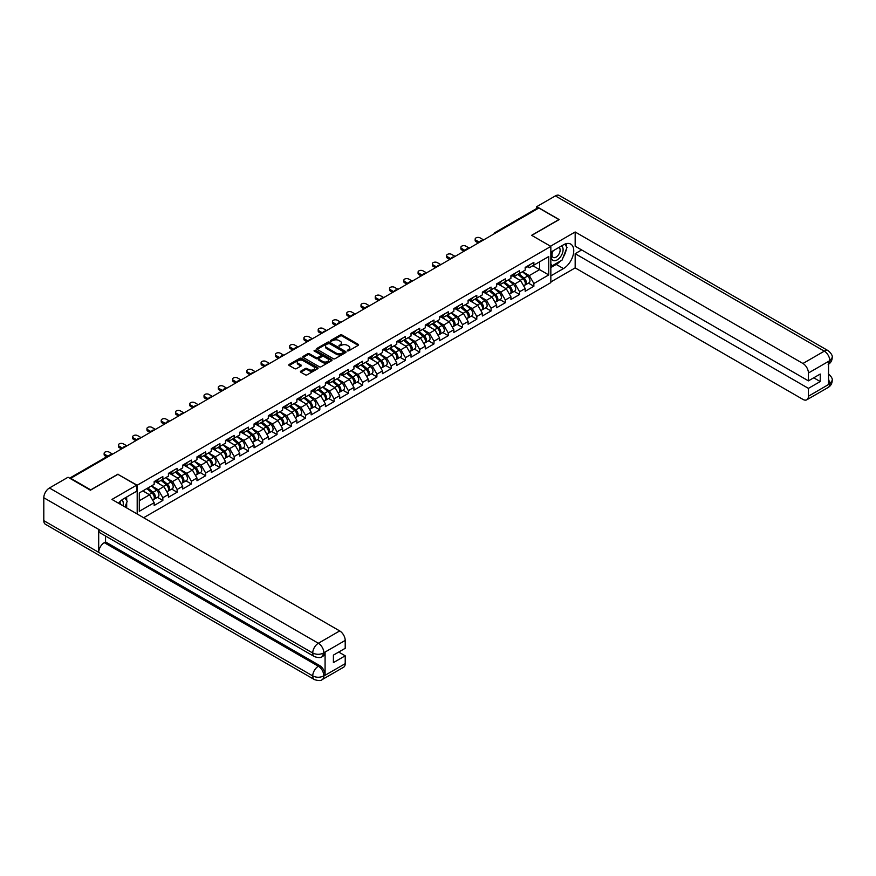<?xml version="1.0" encoding="UTF-8"?>
<svg xmlns="http://www.w3.org/2000/svg" width="876" height="876" viewBox="0 0 876 876"><rect width="100%" height="100%" fill="white"/><g stroke="black" fill="none" stroke-linecap="round" stroke-linejoin="round"><path stroke-width="1.31" d="M347.378 350.86L348.637 350.86L358.175 345.352A1.27 0.734 0 0 0 358.175 344.312L342.012 334.982A1.27 0.734 0 0 0 340.216 334.982L330.679 340.49L330.679 341.213L333.176 340.501A4.062 2.343 0 0 1 338.924 340.501L340.271 341.279A4.062 2.343 0 0 1 341.454 342.943A4.062 2.343 0 0 1 340.271 344.596L339.034 346.031L341.52 345.319A4.062 2.343 0 0 1 347.268 345.319L348.615 346.097A4.062 2.343 0 0 1 349.809 347.761A4.062 2.343 0 0 1 348.615 349.415L347.378 350.86L347.378 350.126M300.807 371.161A1.27 0.734 0 0 0 300.807 372.201L305.341 374.819A1.27 0.734 0 0 0 307.137 374.819L317.725 368.697A1.27 0.734 0 0 0 317.725 367.668L301.563 358.339A1.27 0.734 0 0 0 299.767 358.339L289.179 364.449A1.27 0.734 0 0 0 289.179 365.489L294.654 368.654A1.27 0.734 0 0 0 296.449 368.654L300.983 366.037A1.27 0.734 0 0 0 300.983 364.996L298.267 363.43A3.394 1.96 0 0 1 297.271 362.04A3.394 1.96 0 0 1 299.373 360.233A3.394 1.96 0 0 1 303.074 360.649L313.707 366.792A3.394 1.96 0 0 1 314.703 368.183A3.394 1.96 0 0 1 312.612 370A3.394 1.96 0 0 1 308.91 369.573L307.137 368.544A1.27 0.734 0 0 0 305.341 368.544L300.807 371.161L300.807 372.201L305.341 369.606L305.341 368.544M117.986 474.135L90.721 489.87L70.693 478.307L538.86 208.017L558.888 219.58L531.633 235.316L550.84 246.408L137.193 485.227L117.986 474.398M333.263 358.7A1.27 0.734 0 0 0 335.059 358.7L345.659 352.579A1.27 0.734 0 0 0 345.659 351.539L329.496 342.209A1.27 0.734 0 0 0 327.701 342.209L317.101 348.33A1.27 0.734 0 0 0 317.101 349.371L333.263 358.7M314.364 351.046L331.675 360.649L321.098 366.759A1.27 0.734 0 0 1 319.302 366.759L303.14 357.43L303.14 356.39A1.27 0.734 0 0 0 303.14 357.43M303.14 356.39L307.673 353.773A1.27 0.734 0 0 1 309.469 353.773L316.028 357.561A1.27 0.734 0 0 0 317.824 357.561L320.824 355.82A1.27 0.734 0 0 0 320.824 354.78L314.002 350.849L315.261 350.115L331.686 359.609A1.27 0.734 0 0 1 331.686 360.638L331.686 359.609M137.193 514.004L137.193 485.227M143.642 517.727L550.84 282.63L550.84 246.408M157.428 497.327L162.848 500.459L162.848 497.71L158.282 489.793L151.515 485.884M162.848 500.459L154.165 505.474L154.165 502.725L139.295 511.31L139.295 492.936L154.165 484.351L154.165 481.603L162.848 476.588L162.848 479.336L168.433 476.117L168.433 473.368L177.127 468.353L177.127 471.091L182.701 467.872L182.701 465.123L191.395 460.108L191.395 462.856L196.969 459.637L196.969 456.889L205.663 451.874L205.663 454.622L211.247 451.392L211.247 448.654L219.931 443.628L219.931 446.377L225.515 443.157L225.515 440.409L234.199 435.394L234.199 438.142L239.783 434.923L239.783 432.175L248.477 427.16L248.477 429.897L254.051 426.678L254.051 423.929L262.745 418.914L262.745 421.663L268.319 418.443L268.319 415.695L277.013 410.68L277.013 413.428L282.598 410.198L282.598 407.46A4.271 2.464 60 0 1 282.598 407.603M284.941 406.803L286.704 407.822L291.281 405.183L291.281 402.434L282.598 407.46M291.281 405.183L296.865 401.964L296.865 399.215L305.549 394.2L305.549 396.948L311.133 393.729L311.133 390.981L319.828 385.966L319.828 388.703L325.401 385.484L325.401 382.735L334.095 377.72L334.095 380.469L339.669 377.249L339.669 374.501L348.363 369.486L348.363 372.234L353.937 369.004L353.937 366.267L362.631 361.24L362.631 363.989L368.216 360.77L368.216 358.021L376.899 353.006L376.899 355.755L382.483 352.535L382.483 349.787L391.167 344.772L391.167 347.52L396.751 344.29L396.751 341.552A4.271 2.464 60 0 1 396.751 341.684M399.095 340.895L400.869 341.914L405.446 339.275L405.446 336.526L396.751 341.552M405.446 339.275L411.019 336.055L411.019 333.307L419.714 328.292L419.714 331.04L425.287 327.821L425.287 325.073L433.981 320.058L433.981 322.795L439.566 319.576L439.566 316.827L448.249 311.812L448.249 314.561L453.834 311.341L453.834 308.593L462.517 303.578L462.517 306.326L468.102 303.096L468.102 300.358L476.796 295.332L476.796 298.081L482.369 294.862L482.369 292.113L491.064 287.098L491.064 289.846L496.637 286.627L496.637 283.879L505.332 278.864L505.332 281.601L510.916 278.382L510.916 275.633L519.599 270.618L519.599 273.367L525.184 270.147L525.184 267.399L533.867 262.384L533.867 265.132L548.737 256.548L548.737 274.922L533.867 283.506L529.301 275.59L522.523 271.68M528.447 283.123L533.867 286.255L533.867 283.506M533.867 286.255L525.184 291.27L525.184 288.522L519.599 291.741L515.022 283.824L508.255 279.915M514.179 291.358L519.599 294.489L519.599 291.741M519.599 294.489L510.916 299.504L510.916 296.767L505.332 299.986L500.754 292.058L493.987 288.149M499.9 299.592L505.332 302.735L505.332 299.986M505.332 302.735L496.637 307.75L496.637 305.001L491.064 308.221L486.487 300.304L479.72 296.395M485.632 307.837L491.064 310.969L491.064 308.221M491.064 310.969L482.369 315.984L482.369 313.236L476.796 316.466L472.219 308.538L465.452 304.629M471.365 316.072L476.796 319.203L476.796 316.466M476.796 319.203L468.102 324.23L468.102 321.481L462.517 324.7L457.951 316.784L451.184 312.874M457.097 324.317L462.517 327.449L462.517 324.7M462.517 327.449L453.834 332.464L453.834 329.715L448.249 332.935L443.683 325.018L436.905 321.109M442.829 332.551L448.249 335.683L448.249 332.935M448.249 335.683L439.566 340.698L439.566 337.961L433.981 341.18L429.404 333.252L422.637 329.343M428.55 340.786L433.981 343.929L433.981 341.18M433.981 343.929L425.287 348.944L425.287 346.195L419.714 349.415L415.136 341.498L408.369 337.589M414.282 349.031L419.714 352.163L419.714 349.415M419.714 352.163L411.019 357.178L411.019 354.43L405.446 357.66L400.869 349.732L394.101 345.823M400.014 357.266L405.446 360.397L405.446 357.66M405.446 360.397L396.751 365.423L396.751 362.675L391.167 365.894L386.601 357.966L379.834 354.068M385.747 365.511L391.167 368.643L391.167 365.894M391.167 368.643L382.483 373.658L382.483 370.909L376.899 374.129L372.333 366.212L365.555 362.303M371.479 373.745L376.899 376.877L376.899 374.129M376.899 376.877L368.216 381.892L368.216 379.155L362.631 382.374L358.054 374.446L351.287 370.537M357.2 381.98L362.631 385.122L362.631 382.374M362.631 385.122L353.937 390.138L353.937 387.389L348.363 390.608L343.786 382.692L337.019 378.782M342.932 390.225L348.363 393.357L348.363 390.608M348.363 393.357L339.669 398.372L339.669 395.623L334.095 398.854L329.518 390.926L322.751 387.017M328.664 398.46L334.095 401.591L334.095 398.854M334.095 401.591L325.401 406.606L325.401 403.869L319.828 407.088L315.25 399.16L308.483 395.262M314.396 406.705L319.828 409.837L319.828 407.088M319.828 409.837L311.133 414.852L311.133 412.103L305.549 415.323L300.983 407.406L294.205 403.497M300.129 414.939L305.549 418.071L305.549 415.323M305.549 418.071L296.865 423.086L296.865 420.338L291.281 423.568L286.704 415.64L279.937 411.731M285.861 423.174L291.281 426.305L291.281 423.568M291.281 426.305L282.598 431.331L282.598 428.583L277.013 431.802L272.436 423.885L265.669 419.976M271.582 431.419L277.013 434.551L277.013 431.802M277.013 434.551L268.319 439.566L268.319 436.817L262.745 440.037L258.168 432.12L251.401 428.211M257.314 439.653L262.745 442.785L262.745 440.037M262.745 442.785L254.051 447.8L254.051 445.063L248.477 448.282L243.9 440.354L237.133 436.445M243.046 447.888L248.477 451.03L248.477 448.282M248.477 451.03L239.783 456.046L239.783 453.297L234.199 456.516L229.632 448.6L222.865 444.69M228.778 456.133L234.199 459.265L234.199 456.516M234.199 459.265L225.515 464.28L225.515 461.532L219.931 464.762L215.365 456.834L208.587 452.925M214.511 464.368L219.931 467.499L219.931 464.762M219.931 467.499L211.247 472.525L211.247 469.777L205.663 472.996L201.086 465.079L194.319 461.17M200.232 472.613L205.663 475.745L205.663 472.996M205.663 475.745L196.969 480.76L196.969 478.011L191.395 481.231L186.818 473.314L180.051 469.405M185.964 480.847L191.395 483.979L191.395 481.231M191.395 483.979L182.701 488.994L182.701 486.257L177.127 489.476L172.55 481.548L165.783 477.639M171.696 489.082L177.127 492.224L177.127 489.476M177.127 492.224L168.433 497.24L168.433 494.491L162.848 497.71M156.508 480.957L158.282 481.975L162.848 479.336M158.282 489.793L163.856 486.574L155.326 481.636M168.433 494.491L163.856 486.574M170.776 472.712L172.55 473.741L177.127 471.091M172.55 481.548L178.135 478.329L169.594 473.401M182.701 486.257L178.135 478.329M185.055 464.477L186.818 465.495L191.395 462.856M186.818 473.314L192.402 470.094L183.861 465.167M196.969 478.011L192.402 470.094M199.323 456.243L201.086 457.261L205.663 454.622M201.086 465.079L206.67 461.849L198.129 456.922M211.247 469.777L206.67 461.849M213.591 447.997L215.365 449.016L219.931 446.377M215.365 456.834L220.938 453.615L212.397 448.687M225.515 461.532L220.938 453.615M227.859 439.763L229.632 440.781L234.199 438.142M229.632 448.6L235.206 445.38L226.676 440.442M239.783 453.297L235.206 445.38M242.126 431.518L243.9 432.547L248.477 429.897M243.9 440.354L249.474 437.135L240.944 432.207M254.051 445.063L249.474 437.135M256.405 423.283L258.168 424.302L262.745 421.663M258.168 432.12L263.753 428.901L255.212 423.973M268.319 436.817L263.753 428.901M270.673 415.049L272.436 416.067L277.013 413.428M272.436 423.885L278.021 420.655L269.479 415.728M282.598 428.583L278.021 420.655M286.704 415.64L292.288 412.421L283.747 407.493M296.865 420.338L292.288 412.421M299.209 398.569L300.983 399.587L305.549 396.948M300.983 407.406L306.556 404.186L298.026 399.248M311.133 412.103L306.556 404.186M313.477 390.324L315.25 391.353L319.828 388.703M315.25 399.16L320.824 395.941L312.294 391.014M325.401 403.869L320.824 395.941M327.755 382.089L329.518 383.108L334.095 380.469M329.518 390.926L335.103 387.707L326.562 382.779M339.669 395.623L335.103 387.707M342.023 373.855L343.786 374.873L348.363 372.234M343.786 382.692L349.371 379.461L340.83 374.534M353.937 387.389L349.371 379.461M356.291 365.61L358.054 366.628L362.631 363.989M358.054 374.446L363.639 371.227L355.098 366.299M368.216 379.155L363.639 371.227M370.559 357.375L372.333 358.394L376.899 355.755M372.333 366.212L377.906 362.993L369.376 358.065M382.483 370.909L377.906 362.993M384.827 349.13L386.601 350.159L391.167 347.52M386.601 357.966L392.174 354.747L383.644 349.82M396.751 362.675L392.174 354.747M400.869 349.732L406.453 346.513L397.912 341.585M411.019 354.43L406.453 346.513M413.373 332.661L415.136 333.679L419.714 331.04M415.136 341.498L420.721 338.278L412.18 333.34M425.287 346.195L420.721 338.278M427.641 324.416L429.404 325.445L433.981 322.795M429.404 333.252L434.989 330.033L426.448 325.105M439.566 337.961L434.989 330.033M441.909 316.181L443.683 317.2L448.249 314.561M443.683 325.018L449.257 321.799L440.716 316.871M453.834 329.715L449.257 321.799M456.177 307.936L457.951 308.965L462.517 306.326M457.951 316.784L463.524 313.553L454.994 308.626M468.102 321.481L463.524 313.553M470.445 299.701L472.219 300.72L476.796 298.081M472.219 308.538L477.803 305.319L469.262 300.391M482.369 313.236L477.803 305.319M484.724 291.467L486.487 292.485L491.064 289.846M486.487 300.304L492.071 297.084L483.53 292.146M496.637 305.001L492.071 297.084M498.991 283.222L500.754 284.251L505.332 281.601M500.754 292.058L506.339 288.839L497.798 283.912M510.916 296.767L506.339 288.839M513.259 274.987L515.022 276.006L519.599 273.367M515.022 283.824L520.607 280.605L512.066 275.677M525.184 288.522L520.607 280.605M537.481 208.806L496.046 232.731M495.466 233.06A1.938 1.117 120 0 1 495.958 232.677A1.938 1.117 60 0 0 494.984 232.578L536.419 208.652A1.938 1.117 60 0 1 537.393 208.751M527.527 266.753L529.301 267.771L533.867 265.132M529.301 275.59L539.583 269.644L539.583 261.825L548.737 256.548M532.816 265.735L548.737 274.922M139.295 500.743L149.588 494.809L142.821 490.899M154.165 502.725L149.588 494.809M347.739 350.98L348.615 350.477A4.062 2.343 0 0 0 349.809 348.812L349.809 347.761M341.454 342.943L341.454 343.994A4.062 2.343 0 0 1 340.271 345.659L339.384 346.162M358.175 344.312L358.175 345.352L342.012 336.034A1.27 0.734 0 0 0 340.216 336.034L331.04 341.344M345.659 351.539L345.659 352.579L329.496 343.272A1.27 0.734 0 0 0 327.701 343.272L317.123 349.382L317.101 348.33M343.414 352.426L343.414 351.703L329.223 343.512L326.66 344.257A4.062 2.343 0 0 0 325.478 345.921A4.062 2.343 0 0 0 326.66 347.575L336.362 353.181A4.062 2.343 0 0 0 342.111 353.181L343.414 352.426L343.414 353.477L343.666 352.064M325.478 345.921L325.478 346.973A4.062 2.343 0 0 0 326.66 348.637L326.66 347.575M343.414 353.477L342.111 354.233A4.062 2.343 0 0 1 336.362 354.233L326.66 348.637M303.151 357.441L307.673 354.835L307.673 353.773M321.196 355.306L321.196 356.357A1.27 0.734 0 0 1 320.824 356.882L317.824 358.613A1.27 0.734 0 0 1 316.028 358.613L309.469 354.835A1.27 0.734 0 0 0 307.673 354.835M322.828 361.481A3.394 1.96 0 0 0 326.529 361.908A3.394 1.96 0 0 0 328.62 360.102A3.394 1.96 0 0 0 327.624 358.711L323.879 356.543A1.27 0.734 0 0 0 322.083 356.543L319.072 358.284A1.27 0.734 0 0 0 319.072 359.324L322.828 361.481L322.828 362.544A3.394 1.96 0 0 0 326.529 362.971A3.394 1.96 0 0 0 328.62 361.153L328.62 360.102M318.7 358.799L318.7 359.861A1.27 0.734 0 0 0 319.072 360.375L319.072 359.324M322.828 362.544L319.072 360.375M314.703 368.183L314.703 369.245A3.394 1.96 0 0 1 312.612 371.052A3.394 1.96 0 0 1 308.91 370.625L307.137 369.606A1.27 0.734 0 0 0 305.341 369.606M297.271 362.04L297.271 363.102A3.394 1.96 0 0 0 298.267 364.482L298.267 363.43M300.983 364.996L300.983 366.037L298.267 364.482M317.725 367.668L317.725 368.697L301.563 359.39A1.27 0.734 0 0 0 299.767 359.39L289.19 365.5L289.179 364.449M524.089 279.553L523.454 279.181M524.91 284.996A4.271 2.464 -120 0 0 525.534 284.799A4.271 2.464 -120 0 0 526.301 281.82A4.271 2.464 -120 0 0 524.078 278.097L518.931 273.761M525.534 284.799L529.049 282.773A4.271 2.464 -120 0 0 529.816 279.783A4.271 2.464 -120 0 0 527.593 276.071L522.446 271.724M517.935 274.33L523.804 279.28A2.584 1.489 60 0 1 525.206 282.466M523.662 285.883L524.439 285.434A4.271 2.464 -120 0 0 525.206 282.455A4.271 2.464 -120 0 0 522.983 278.732L517.825 274.385M516.347 278.141L512.876 275.206M483.607 239.914L480.136 237.9A2.913 1.675 0 0 0 476.96 237.538A2.913 1.675 0 0 0 475.164 239.093A2.913 1.675 0 0 0 476.018 240.276L476.018 241.656A2.913 1.675 180 0 1 475.164 240.462L475.164 239.093M478.296 242.97L476.018 241.656M526.323 266.742A4.271 2.464 60 0 1 525.534 267.903A4.271 2.464 60 0 1 525.184 268.045M529.849 264.705A4.271 2.464 60 0 1 529.049 265.866L525.534 267.903M479.49 242.291L476.018 240.276M552.734 251.018A8.41 4.851 120 0 0 552.526 260.052A8.41 4.851 120 0 0 560.125 257.292A8.41 4.851 120 0 0 561.571 245.915M553.205 250.744A5.76 3.329 120 0 0 553.194 257.424A5.76 3.329 120 0 0 558.1 255.332A5.76 3.329 120 0 0 558.943 247.448A5.76 3.329 120 0 0 558.932 247.437M564.779 244.163L567.024 247.361L562.085 260.084L552.208 265.789L550.84 263.829M550.84 264.99L552.208 265.789M123.001 505.813A8.41 4.851 120 0 0 121.895 499.933M120.33 504.269A5.76 3.329 120 0 0 119.738 501.904M124.929 498.006L127.217 501.28L125.016 506.974M560.268 261.136A14.553 8.399 120 0 1 556.238 264.421L563.465 268.593A14.553 8.399 120 0 0 572.97 255.759A14.553 8.399 120 0 0 570.736 244.097A14.553 8.399 120 0 0 563.465 244.82L550.84 252.113M563.465 268.593L550.84 275.874M550.84 281.952L575.171 267.903L575.171 253.69L808.428 388.364L808.428 396.237L829.922 383.71L828.554 384.356L828.554 361.646L829.791 360.66L808.428 373.001A7.764 4.479 -120 0 0 802.942 363.485L824.305 351.156L555.373 195.895L536.758 206.637L559.162 219.58L531.765 235.392M581.664 249.945L575.171 253.69M813.738 377.808L820.232 381.553L820.232 374.052L808.428 380.863L575.171 246.2L575.171 231.987L802.942 363.485M550.522 246.222L575.171 231.987M575.171 267.903L802.942 399.401A7.764 4.479 -120 0 0 806.818 399.785A7.764 4.479 -120 0 0 808.428 396.237M555.373 195.895A7.961 4.588 -60 0 1 559.348 195.501L828.28 350.761A7.961 4.588 -60 0 0 824.305 351.156A7.764 4.479 60 0 1 829.791 360.66M536.758 208.565L536.758 206.637M808.428 380.863L808.428 373.001M820.232 381.553L808.428 388.364M563.158 257.325A14.553 8.399 120 0 0 566.29 249.255M566.531 246.649A14.553 8.399 120 0 0 566.17 243.681M556.238 264.421L550.84 267.53M550.84 265.844L551.573 265.417M828.554 378.925L829.791 383.633M828.28 373.734C831.401 376.549 832.704 378.793 832.2 380.469L829.933 383.71M828.28 350.761C831.401 353.543 832.704 355.809 832.2 357.55L829.922 360.748M136.645 485.173L111.953 499.43L339.713 630.928A7.764 4.479 60 0 1 345.21 640.433L323.846 652.773L322.237 656.584C320.934 657.909 318.316 657.909 314.385 656.595L100.335 533.013A7.961 4.588 -60 0 1 98.681 529.422L43.8 497.743A7.961 4.588 -60 0 1 49.428 487.998L68.043 477.245L90.447 490.188L117.899 474.343L136.645 485.173L136.645 491.239L123.658 498.74A14.553 8.399 120 0 0 118.556 503.24M126.352 507.751L129.418 509.514M126.681 507.565L126.681 502.682M126.681 500.503L126.681 496.999M345.21 640.433L345.21 648.306L333.406 655.117L333.406 662.617L345.21 655.806L345.21 663.669A7.764 4.479 60 0 1 343.6 667.227L322.237 679.557A7.764 4.479 -120 0 0 323.846 676.009L345.21 663.669M322.237 679.557C320.999 680.871 318.382 680.882 314.385 679.568L45.442 524.297A7.961 4.588 -60 0 1 43.8 520.662L98.681 552.351A7.961 4.588 -60 0 1 104.31 542.66L318.36 666.231L319.598 665.519A7.764 4.479 60 0 1 325.084 675.024L325.084 652.324A7.764 4.479 60 0 1 323.474 655.872L322.237 656.584M43.8 497.743L43.8 520.662M314.385 656.595A7.961 4.588 -60 0 1 312.732 653.003L98.681 529.422L98.681 552.351L312.732 675.922C316.389 677.695 320.047 677.695 323.715 675.922L323.846 676.009M345.21 655.806L338.716 652.051M105.547 536.024L105.547 541.937L319.598 665.519M105.547 541.937L104.31 542.66M49.428 487.998L318.36 643.258A7.961 4.588 -60 0 0 312.732 653.003C316.4 654.766 320.058 654.744 323.704 652.959M509.821 287.788L509.186 287.416M510.642 293.23A4.271 2.464 -120 0 0 511.266 293.044A4.271 2.464 -120 0 0 512.033 290.055A4.271 2.464 -120 0 0 509.81 286.342L504.653 281.995M511.266 293.044L514.781 291.007A4.271 2.464 -120 0 0 515.548 288.029A4.271 2.464 -120 0 0 513.325 284.306L508.179 279.959M503.667 282.565L509.536 287.525A2.584 1.489 60 0 1 510.938 290.712M509.383 294.117L510.16 293.668A4.271 2.464 -120 0 0 510.927 290.69A4.271 2.464 -120 0 0 508.704 286.967L503.558 282.63M502.079 286.375L498.597 283.452M495.553 296.033L494.918 295.661M496.374 301.475A4.271 2.464 -120 0 0 496.988 301.278A4.271 2.464 -120 0 0 497.754 298.3A4.271 2.464 -120 0 0 495.531 294.577L490.385 290.23M496.988 301.278L500.514 299.242A4.271 2.464 -120 0 0 501.28 296.263A4.271 2.464 -120 0 0 499.057 292.54L493.911 288.204M489.399 290.81L495.269 295.76A2.584 1.489 60 0 1 496.67 298.946M495.115 302.362L495.893 301.913A4.271 2.464 -120 0 0 496.659 298.924A4.271 2.464 -120 0 0 494.436 295.212L489.29 290.865M487.801 294.621L484.329 291.686M481.285 304.268L480.639 303.895M482.107 309.71A4.271 2.464 -120 0 0 482.72 309.513A4.271 2.464 -120 0 0 483.486 306.534A4.271 2.464 -120 0 0 481.263 302.811L476.117 298.475M482.72 309.513L486.246 307.487A4.271 2.464 -120 0 0 487.012 304.498A4.271 2.464 -120 0 0 484.789 300.786L479.643 296.438M475.131 299.045L481.001 303.994A2.584 1.489 60 0 1 482.391 307.191M480.847 310.597L481.625 310.148A4.271 2.464 -120 0 0 482.391 307.169A4.271 2.464 -120 0 0 480.168 303.446L475.022 299.11M473.533 302.855L470.062 299.931M467.017 312.502L466.371 312.141M467.828 317.944A4.271 2.464 -120 0 0 468.452 317.758A4.271 2.464 -120 0 0 469.218 314.769A4.271 2.464 -120 0 0 466.996 311.057L461.849 306.709M468.452 317.758L471.978 315.721A4.271 2.464 -120 0 0 472.744 312.743A4.271 2.464 -120 0 0 470.522 309.02L465.375 304.673M460.853 307.279L466.733 312.239A2.584 1.489 60 0 1 468.123 315.426M466.579 318.842L467.357 318.393A4.271 2.464 -120 0 0 468.123 315.404A4.271 2.464 -120 0 0 465.901 311.692L460.754 307.345M459.265 311.1L455.794 308.166M452.739 320.747L452.104 320.375M453.56 326.19A4.271 2.464 -120 0 0 454.184 325.992A4.271 2.464 -120 0 0 454.951 323.014A4.271 2.464 -120 0 0 452.728 319.291L447.581 314.944M454.184 325.992L457.699 323.956A4.271 2.464 -120 0 0 458.476 320.977A4.271 2.464 -120 0 0 456.243 317.254L451.096 312.918M446.585 315.524L452.454 320.474A2.584 1.489 60 0 1 453.856 323.66M452.312 327.076L453.089 326.628A4.271 2.464 -120 0 0 453.856 323.649A4.271 2.464 -120 0 0 451.633 319.926L446.475 315.579M444.997 319.335L441.526 316.4M469.339 248.149L465.857 246.145A2.913 1.675 0 0 0 462.692 245.773A2.913 1.675 0 0 0 460.896 247.328A2.913 1.675 0 0 0 461.74 248.521L461.74 249.89A2.913 1.675 180 0 1 460.896 248.707L460.896 247.328M464.028 251.215L461.74 249.89M512.055 274.976A4.271 2.464 60 0 1 511.266 276.137A4.271 2.464 60 0 1 510.916 276.279M515.581 272.94A4.271 2.464 60 0 1 514.781 274.111L511.266 276.137M465.222 250.525L461.74 248.521M455.071 256.383L451.589 254.379A2.913 1.675 0 0 0 448.413 254.018A2.913 1.675 0 0 0 446.618 255.573A2.913 1.675 0 0 0 447.472 256.756L447.472 258.135A2.913 1.675 180 0 1 446.618 256.942L446.618 255.573M449.76 259.449L447.472 258.135M497.787 283.211A4.271 2.464 60 0 1 496.988 284.382A4.271 2.464 60 0 1 496.637 284.525M501.313 281.185A4.271 2.464 60 0 1 500.514 282.346L496.988 284.382M450.954 258.759L447.472 256.756M440.792 264.629L437.321 262.625A2.913 1.675 0 0 0 434.146 262.252A2.913 1.675 0 0 0 432.35 263.807A2.913 1.675 0 0 0 433.204 265.001L433.204 266.37A2.913 1.675 180 0 1 432.35 265.176L432.35 263.807M435.492 267.695L433.204 266.37M483.519 291.456A4.271 2.464 60 0 1 482.72 292.617A4.271 2.464 60 0 1 482.369 292.759M487.034 289.419A4.271 2.464 60 0 1 486.246 290.58L482.72 292.617M436.675 267.005L433.204 265.001M426.524 272.863L423.053 270.859A2.913 1.675 0 0 0 419.878 270.498A2.913 1.675 0 0 0 418.082 272.042A2.913 1.675 0 0 0 418.936 273.235L418.936 274.604A2.913 1.675 180 0 1 418.082 273.421L418.082 272.042M421.225 275.929L418.936 274.604M469.251 299.691A4.271 2.464 60 0 1 468.452 300.851A4.271 2.464 60 0 1 468.102 301.005M472.766 297.654A4.271 2.464 60 0 1 471.978 298.825L468.452 300.851M422.407 275.239L418.936 273.235M412.257 281.108L408.785 279.094A2.913 1.675 0 0 0 405.61 278.732A2.913 1.675 0 0 0 403.814 280.287A2.913 1.675 0 0 0 404.668 281.47L404.668 282.849A2.913 1.675 180 0 1 403.814 281.656L403.814 280.287M406.946 284.163L404.668 282.849M454.972 307.936A4.271 2.464 60 0 1 454.184 309.097A4.271 2.464 60 0 1 453.834 309.239M458.498 305.899A4.271 2.464 60 0 1 457.699 307.06L454.184 309.097M408.139 283.485L404.668 281.47M438.471 328.982L437.836 328.61M439.292 334.424A4.271 2.464 -120 0 0 439.916 334.238A4.271 2.464 -120 0 0 440.683 331.248A4.271 2.464 -120 0 0 438.46 327.536L433.313 323.189M439.916 334.238L443.431 332.201A4.271 2.464 -120 0 0 444.198 329.212A4.271 2.464 -120 0 0 441.975 325.5L436.828 321.153M432.317 323.759L438.186 328.719A2.584 1.489 60 0 1 439.588 331.905M438.033 335.311L438.81 334.862A4.271 2.464 -120 0 0 439.577 331.884A4.271 2.464 -120 0 0 437.354 328.161L432.207 323.824M430.729 327.569L427.247 324.646M397.989 289.343L394.507 287.339A2.913 1.675 0 0 0 391.342 286.967A2.913 1.675 0 0 0 389.546 288.522A2.913 1.675 0 0 0 390.389 289.715L390.389 291.084A2.913 1.675 180 0 1 389.546 289.901L389.546 288.522M392.678 292.409L390.389 291.084M440.705 316.17A4.271 2.464 60 0 1 439.916 317.331A4.271 2.464 60 0 1 439.566 317.473M444.231 314.134A4.271 2.464 60 0 1 443.431 315.294L439.916 317.331M393.871 291.719L390.389 289.715M424.203 337.227L423.568 336.855M425.024 342.669A4.271 2.464 -120 0 0 425.637 342.472A4.271 2.464 -120 0 0 426.415 339.494A4.271 2.464 -120 0 0 424.181 335.771L419.035 331.424M425.637 342.472L429.163 340.435A4.271 2.464 -120 0 0 429.93 337.457A4.271 2.464 -120 0 0 427.707 333.734L422.56 329.398M418.049 332.004L423.918 336.953A2.584 1.489 60 0 1 425.32 340.14M423.765 343.556L424.542 343.107A4.271 2.464 -120 0 0 425.309 340.118A4.271 2.464 -120 0 0 423.086 336.406L417.94 332.059M416.461 335.815L412.979 332.88M383.721 297.577L380.239 295.573A2.913 1.675 0 0 0 377.074 295.212A2.913 1.675 0 0 0 375.267 296.767A2.913 1.675 0 0 0 376.122 297.95L376.122 299.329A2.913 1.675 180 0 1 375.267 298.136L375.267 296.767M378.41 300.643L376.122 299.329M426.437 324.405A4.271 2.464 60 0 1 425.637 325.576A4.271 2.464 60 0 1 425.287 325.719M429.963 322.379A4.271 2.464 60 0 1 429.163 323.54L425.637 325.576M379.604 299.953L376.122 297.95M409.935 345.462L409.289 345.089M410.756 350.904A4.271 2.464 -120 0 0 411.37 350.707A4.271 2.464 -120 0 0 412.136 347.728A4.271 2.464 -120 0 0 409.913 344.005L404.767 339.669M411.37 350.707L414.895 348.681A4.271 2.464 -120 0 0 415.662 345.691A4.271 2.464 -120 0 0 413.439 341.979L408.293 337.632M403.781 340.238L409.65 345.188A2.584 1.489 60 0 1 411.041 348.385M409.497 351.791L410.275 351.342A4.271 2.464 -120 0 0 411.041 348.363A4.271 2.464 -120 0 0 408.818 344.64L403.672 340.304M402.183 344.049L398.711 341.114M369.442 305.823L365.971 303.808A2.913 1.675 0 0 0 362.795 303.446A2.913 1.675 0 0 0 361 305.001A2.913 1.675 0 0 0 361.854 306.195L361.854 307.564A2.913 1.675 180 0 1 361 306.37L361 305.001M364.142 308.878L361.854 307.564M412.169 332.65A4.271 2.464 60 0 1 411.37 333.811A4.271 2.464 60 0 1 411.019 333.953M415.684 330.613A4.271 2.464 60 0 1 414.895 331.774L411.37 333.811M365.336 308.199L361.854 306.195M395.667 353.696L395.021 353.335M396.478 359.138A4.271 2.464 -120 0 0 397.102 358.952A4.271 2.464 -120 0 0 397.868 355.963A4.271 2.464 -120 0 0 395.645 352.251L390.499 347.903M397.102 358.952L400.628 356.915A4.271 2.464 -120 0 0 401.394 353.937A4.271 2.464 -120 0 0 399.171 350.214L394.025 345.867M389.502 348.473L395.383 353.433A2.584 1.489 60 0 1 396.773 356.62M395.229 360.036L396.007 359.587A4.271 2.464 -120 0 0 396.773 356.598A4.271 2.464 -120 0 0 394.55 352.886L389.404 348.538M387.915 352.294L384.444 349.36M355.174 314.057L351.703 312.053A2.913 1.675 0 0 0 348.528 311.692A2.913 1.675 0 0 0 346.732 313.236A2.913 1.675 0 0 0 347.586 314.429L347.586 315.798A2.913 1.675 180 0 1 346.732 314.615L346.732 313.236M349.874 317.123L347.586 315.798M397.901 340.884A4.271 2.464 60 0 1 397.102 342.045A4.271 2.464 60 0 1 396.751 342.198M401.416 338.848A4.271 2.464 60 0 1 400.628 340.019L397.102 342.045M351.057 316.433L347.586 314.429M381.389 361.941L380.753 361.569M382.21 367.383A4.271 2.464 -120 0 0 382.834 367.186A4.271 2.464 -120 0 0 383.6 364.208A4.271 2.464 -120 0 0 381.378 360.485L376.231 356.138M382.834 367.186L386.36 365.15A4.271 2.464 -120 0 0 387.126 362.171A4.271 2.464 -120 0 0 384.903 358.448L379.746 354.112M375.235 356.718L381.115 361.668A2.584 1.489 60 0 1 382.505 364.854M380.961 368.27L381.739 367.821A4.271 2.464 -120 0 0 382.505 364.843A4.271 2.464 -120 0 0 380.283 361.12L375.136 356.773M373.647 360.529L370.176 357.594M340.906 322.302L337.435 320.287A2.913 1.675 0 0 0 334.26 319.926A2.913 1.675 0 0 0 332.464 321.481A2.913 1.675 0 0 0 333.318 322.664L333.318 324.043A2.913 1.675 180 0 1 332.464 322.85L332.464 321.481M335.607 325.357L333.318 324.043M383.622 349.13A4.271 2.464 60 0 1 382.834 350.29A4.271 2.464 60 0 1 382.483 350.433M387.148 347.093A4.271 2.464 60 0 1 386.36 348.254L382.834 350.29M336.789 324.678L333.318 322.664M367.121 370.176L366.486 369.803M367.942 375.618A4.271 2.464 -120 0 0 368.566 375.432A4.271 2.464 -120 0 0 369.333 372.442A4.271 2.464 -120 0 0 367.11 368.719L361.963 364.383M368.566 375.432L372.081 373.395A4.271 2.464 -120 0 0 372.847 370.406A4.271 2.464 -120 0 0 370.625 366.694L365.478 362.346M360.967 364.953L366.836 369.913A2.584 1.489 60 0 1 368.238 373.099M366.683 376.505L367.46 376.056A4.271 2.464 -120 0 0 368.238 373.077A4.271 2.464 -120 0 0 366.004 369.354L360.857 365.018M359.379 368.763L355.897 365.84M326.639 330.537L323.156 328.533A2.913 1.675 0 0 0 319.992 328.161A2.913 1.675 0 0 0 318.196 329.715A2.913 1.675 0 0 0 319.05 330.909L319.05 332.278A2.913 1.675 180 0 1 318.196 331.095L318.196 329.715M321.328 333.603L319.05 332.278M369.354 357.364A4.271 2.464 60 0 1 368.566 358.525A4.271 2.464 60 0 1 368.216 358.667M372.88 355.327A4.271 2.464 60 0 1 372.081 356.488L368.566 358.525M322.521 332.913L319.05 330.909M352.853 378.41L352.218 378.049M353.674 383.852A4.271 2.464 -120 0 0 354.298 383.666A4.271 2.464 -120 0 0 355.065 380.677A4.271 2.464 -120 0 0 352.842 376.965L347.684 372.618M354.298 383.666L357.813 381.629A4.271 2.464 -120 0 0 358.58 378.651A4.271 2.464 -120 0 0 356.357 374.928L351.21 370.592M346.699 373.187L352.568 378.147A2.584 1.489 60 0 1 353.97 381.334M352.415 384.75L353.192 384.301A4.271 2.464 -120 0 0 353.959 381.312A4.271 2.464 -120 0 0 351.736 377.6L346.589 373.253M345.111 377.009L341.629 374.074M312.371 338.771L308.889 336.767A2.913 1.675 0 0 0 305.724 336.406A2.913 1.675 0 0 0 303.917 337.961A2.913 1.675 0 0 0 304.771 339.143L304.771 340.512A2.913 1.675 180 0 1 303.917 339.33L303.917 337.961M307.06 341.837L304.771 340.512M355.087 365.599A4.271 2.464 60 0 1 354.298 366.77A4.271 2.464 60 0 1 353.937 366.913M358.613 363.573A4.271 2.464 60 0 1 357.813 364.734L354.298 366.77M308.253 341.147L304.771 339.143M338.585 386.655L337.939 386.283M339.406 392.098A4.271 2.464 -120 0 0 340.019 391.9A4.271 2.464 -120 0 0 340.786 388.922A4.271 2.464 -120 0 0 338.563 385.199L333.417 380.863M340.019 391.9L343.545 389.875A4.271 2.464 -120 0 0 344.312 386.885A4.271 2.464 -120 0 0 342.089 383.173L336.942 378.826M332.431 381.432L338.3 386.382A2.584 1.489 60 0 1 339.702 389.568M338.147 392.985L338.924 392.536A4.271 2.464 -120 0 0 339.691 389.557A4.271 2.464 -120 0 0 337.468 385.834L332.322 381.487M330.832 385.243L327.361 382.308M298.092 347.016L294.621 345.002A2.913 1.675 0 0 0 291.445 344.64A2.913 1.675 0 0 0 289.649 346.195A2.913 1.675 0 0 0 290.504 347.378L290.504 348.757A2.913 1.675 180 0 1 289.649 347.564L289.649 346.195M292.792 350.071L290.504 348.757M340.819 373.844A4.271 2.464 60 0 1 340.019 375.005A4.271 2.464 60 0 1 339.669 375.147M344.345 371.807A4.271 2.464 60 0 1 343.545 372.968L340.019 375.005M293.986 349.393L290.504 347.378M324.317 394.89L323.671 394.529M325.127 400.332A4.271 2.464 -120 0 0 325.752 400.146A4.271 2.464 -120 0 0 326.518 397.156A4.271 2.464 -120 0 0 324.295 393.444L319.149 389.097M325.752 400.146L329.277 398.109A4.271 2.464 -120 0 0 330.044 395.131A4.271 2.464 -120 0 0 327.821 391.408L322.675 387.061M318.152 389.667L324.032 394.627A2.584 1.489 60 0 1 325.423 397.813M323.879 401.23L324.657 400.781A4.271 2.464 -120 0 0 325.423 397.792A4.271 2.464 -120 0 0 323.2 394.08L318.054 389.732M316.565 393.488L313.093 390.554M283.824 355.251L280.353 353.247A2.913 1.675 0 0 0 277.177 352.886A2.913 1.675 0 0 0 275.382 354.43A2.913 1.675 0 0 0 276.236 355.623L276.236 356.992A2.913 1.675 180 0 1 275.382 355.809L275.382 354.43M278.524 358.317L276.236 356.992M326.551 382.078A4.271 2.464 60 0 1 325.752 383.239A4.271 2.464 60 0 1 325.401 383.392M330.066 380.042A4.271 2.464 60 0 1 329.277 381.213L325.752 383.239M279.707 357.627L276.236 355.623M310.049 403.135L309.403 402.763M310.86 408.577A4.271 2.464 -120 0 0 311.484 408.38A4.271 2.464 -120 0 0 312.25 405.402A4.271 2.464 -120 0 0 310.027 401.679L304.881 397.332M311.484 408.38L315.01 406.344A4.271 2.464 -120 0 0 315.776 403.365A4.271 2.464 -120 0 0 313.553 399.642L308.396 395.306M303.884 397.912L309.765 402.861A2.584 1.489 60 0 1 311.155 406.048M309.611 409.464L310.389 409.015A4.271 2.464 -120 0 0 311.155 406.037A4.271 2.464 -120 0 0 308.932 402.314L303.786 397.967M302.297 401.723L298.825 398.788M269.556 363.485L266.085 361.481A2.913 1.675 0 0 0 262.909 361.12A2.913 1.675 0 0 0 261.114 362.675A2.913 1.675 0 0 0 261.968 363.858L261.968 365.237A2.913 1.675 180 0 1 261.114 364.044L261.114 362.675M264.256 366.551L261.968 365.237M312.283 390.313A4.271 2.464 60 0 1 311.484 391.484A4.271 2.464 60 0 1 311.133 391.627M315.798 388.287A4.271 2.464 60 0 1 315.01 389.448L311.484 391.484M265.439 365.872L261.968 363.858M295.77 411.37L295.135 410.997M296.592 416.812A4.271 2.464 -120 0 0 297.216 416.615A4.271 2.464 -120 0 0 297.982 413.636A4.271 2.464 -120 0 0 295.76 409.913L290.613 405.577M297.216 416.615L300.731 414.589A4.271 2.464 -120 0 0 301.497 411.6A4.271 2.464 -120 0 0 299.274 407.887L294.128 403.54M289.617 406.146L295.486 411.107A2.584 1.489 60 0 1 296.887 414.293M295.343 417.699L296.121 417.25A4.271 2.464 -120 0 0 296.887 414.271A4.271 2.464 -120 0 0 294.665 410.548L289.507 406.212M288.029 409.957L284.558 407.033M255.288 371.731L251.806 369.727A2.913 1.675 0 0 0 248.642 369.354A2.913 1.675 0 0 0 246.846 370.909A2.913 1.675 0 0 0 247.7 372.103L247.7 373.472A2.913 1.675 180 0 1 246.846 372.289L246.846 370.909M249.978 374.797L247.7 373.472M298.004 398.558A4.271 2.464 60 0 1 297.216 399.719A4.271 2.464 60 0 1 296.865 399.861M301.53 396.521A4.271 2.464 60 0 1 300.731 397.682L297.216 399.719M251.171 374.107L247.7 372.103M281.503 419.604L280.868 419.243M282.324 425.046A4.271 2.464 -120 0 0 282.948 424.86A4.271 2.464 -120 0 0 283.715 421.871A4.271 2.464 -120 0 0 281.492 418.159L276.334 413.811M282.948 424.86L286.463 422.823A4.271 2.464 -120 0 0 287.229 419.845A4.271 2.464 -120 0 0 285.007 416.122L279.86 411.775M275.349 414.381L281.218 419.341A2.584 1.489 60 0 1 282.62 422.528M281.065 425.944L281.842 425.495A4.271 2.464 -120 0 0 282.609 422.506A4.271 2.464 -120 0 0 280.386 418.794L275.239 414.447M273.761 418.202L270.279 415.268M241.02 379.965L237.538 377.961A2.913 1.675 0 0 0 234.374 377.6A2.913 1.675 0 0 0 232.578 379.144A2.913 1.675 0 0 0 233.421 380.337L233.421 381.706A2.913 1.675 180 0 1 232.578 380.523L232.578 379.144M235.71 383.031L233.421 381.706M283.736 406.793A4.271 2.464 60 0 1 282.948 407.953A4.271 2.464 60 0 1 282.598 408.106M287.262 404.767A4.271 2.464 60 0 1 286.463 405.927L282.948 407.953M236.903 382.341L233.421 380.337M267.235 427.849L266.589 427.477M268.056 433.291A4.271 2.464 -120 0 0 268.669 433.094A4.271 2.464 -120 0 0 269.436 430.116A4.271 2.464 -120 0 0 267.213 426.393L262.066 422.057M268.669 433.094L272.195 431.069A4.271 2.464 -120 0 0 272.962 428.079A4.271 2.464 -120 0 0 270.739 424.367L265.592 420.02M261.081 422.626L266.95 427.576A2.584 1.489 60 0 1 268.352 430.762M266.797 434.178L267.574 433.73A4.271 2.464 -120 0 0 268.341 430.751A4.271 2.464 -120 0 0 266.118 427.028L260.971 422.681M259.482 426.437L256.011 423.502M226.753 388.21L223.27 386.196A2.913 1.675 0 0 0 220.095 385.834A2.913 1.675 0 0 0 218.299 387.389A2.913 1.675 0 0 0 219.153 388.572L219.153 389.951A2.913 1.675 180 0 1 218.299 388.758L218.299 387.389M221.442 391.265L219.153 389.951M269.469 415.038A4.271 2.464 60 0 1 268.669 416.199A4.271 2.464 60 0 1 268.319 416.341M272.994 413.001A4.271 2.464 60 0 1 272.195 414.162L268.669 416.199M222.635 390.587L219.153 388.572M252.967 436.084L252.321 435.711M253.788 441.526A4.271 2.464 -120 0 0 254.401 441.34A4.271 2.464 -120 0 0 255.168 438.35A4.271 2.464 -120 0 0 252.945 434.638L247.799 430.291M254.401 441.34L257.927 439.303A4.271 2.464 -120 0 0 258.694 436.325A4.271 2.464 -120 0 0 256.471 432.602L251.324 428.255M246.802 430.861L252.682 435.821A2.584 1.489 60 0 1 254.073 439.007M252.529 442.424L253.306 441.975A4.271 2.464 -120 0 0 254.073 438.985A4.271 2.464 -120 0 0 251.85 435.262L246.704 430.926M245.214 434.671L241.743 431.748M212.474 396.445L209.003 394.441A2.913 1.675 0 0 0 205.827 394.069A2.913 1.675 0 0 0 204.031 395.623A2.913 1.675 0 0 0 204.885 396.817L204.885 398.186A2.913 1.675 180 0 1 204.031 397.003L204.031 395.623M207.174 399.511L204.885 398.186M255.201 423.272A4.271 2.464 60 0 1 254.401 424.433A4.271 2.464 60 0 1 254.051 424.575M258.716 421.236A4.271 2.464 60 0 1 257.927 422.407L254.401 424.433M208.357 398.821L204.885 396.817M238.699 444.329L238.053 443.957M239.509 449.771A4.271 2.464 -120 0 0 240.133 449.574A4.271 2.464 -120 0 0 240.9 446.596A4.271 2.464 -120 0 0 238.677 442.873L233.531 438.526M240.133 449.574L243.659 447.537A4.271 2.464 -120 0 0 244.426 444.559A4.271 2.464 -120 0 0 242.203 440.836L237.046 436.5M232.534 439.106L238.414 444.055A2.584 1.489 60 0 1 239.805 447.242M238.261 450.658L239.038 450.209A4.271 2.464 -120 0 0 239.805 447.22A4.271 2.464 -120 0 0 237.582 443.508L232.436 439.161M230.946 442.917L227.475 439.982M198.206 404.679L194.735 402.675A2.913 1.675 0 0 0 191.559 402.314A2.913 1.675 0 0 0 189.764 403.869A2.913 1.675 0 0 0 190.618 405.051L190.618 406.431A2.913 1.675 180 0 1 189.764 405.238L189.764 403.869M192.906 407.745L190.618 406.431M240.933 431.507A4.271 2.464 60 0 1 240.133 432.678A4.271 2.464 60 0 1 239.783 432.821M244.448 429.481A4.271 2.464 60 0 1 243.659 430.642L240.133 432.678M194.089 407.055L190.618 405.051M224.42 452.563L223.785 452.191M225.241 458.006A4.271 2.464 -120 0 0 225.866 457.809A4.271 2.464 -120 0 0 226.632 454.83A4.271 2.464 -120 0 0 224.409 451.107L219.263 446.771M225.866 457.809L229.381 455.783A4.271 2.464 -120 0 0 230.147 452.793A4.271 2.464 -120 0 0 227.924 449.081L222.778 444.734M218.266 447.34L224.136 452.29A2.584 1.489 60 0 1 225.537 455.487M223.993 458.893L224.771 458.444A4.271 2.464 -120 0 0 225.537 455.465A4.271 2.464 -120 0 0 223.314 451.742L218.157 447.406M216.679 451.151L213.207 448.227M183.938 412.925L180.467 410.921A2.913 1.675 0 0 0 177.291 410.548A2.913 1.675 0 0 0 175.496 412.103A2.913 1.675 0 0 0 176.35 413.297L176.35 414.666A2.913 1.675 180 0 1 175.496 413.472L175.496 412.103M178.627 415.99L176.35 414.666M226.654 439.752A4.271 2.464 60 0 1 225.866 440.913A4.271 2.464 60 0 1 225.515 441.055M230.18 437.715A4.271 2.464 60 0 1 229.381 438.876L225.866 440.913M179.821 415.301L176.35 413.297M210.152 460.798L209.517 460.437M210.974 466.24A4.271 2.464 -120 0 0 211.598 466.054A4.271 2.464 -120 0 0 212.364 463.065A4.271 2.464 -120 0 0 210.141 459.352L204.984 455.005M211.598 466.054L215.113 464.017A4.271 2.464 -120 0 0 215.879 461.039A4.271 2.464 -120 0 0 213.656 457.316L208.51 452.969M203.999 455.575L209.868 460.535A2.584 1.489 60 0 1 211.269 463.722M209.714 467.138L210.492 466.689A4.271 2.464 -120 0 0 211.258 463.7A4.271 2.464 -120 0 0 209.036 459.988L203.889 455.64M202.411 459.396L198.929 456.462M169.67 421.159L166.188 419.155A2.913 1.675 0 0 0 163.024 418.794A2.913 1.675 0 0 0 161.228 420.338A2.913 1.675 0 0 0 162.071 421.531L162.071 422.9A2.913 1.675 180 0 1 161.228 421.717L161.228 420.338M164.359 424.225L162.071 422.9M212.386 447.986A4.271 2.464 60 0 1 211.598 449.147A4.271 2.464 60 0 1 211.247 449.3M215.912 445.95A4.271 2.464 60 0 1 215.113 447.121L211.598 449.147M165.553 423.535L162.071 421.531M195.885 469.043L195.249 468.671M196.706 474.485A4.271 2.464 -120 0 0 197.319 474.288A4.271 2.464 -120 0 0 198.085 471.31A4.271 2.464 -120 0 0 195.863 467.587L190.716 463.24M197.319 474.288L200.845 472.263A4.271 2.464 -120 0 0 201.611 469.273A4.271 2.464 -120 0 0 199.389 465.55L194.242 461.214M189.731 463.82L195.6 468.769A2.584 1.489 60 0 1 197.001 471.956M195.447 475.372L196.224 474.923A4.271 2.464 -120 0 0 196.99 471.945A4.271 2.464 -120 0 0 194.768 468.222L189.621 463.875M188.132 467.631L184.661 464.696M155.402 429.404L151.92 427.389A2.913 1.675 0 0 0 148.745 427.028A2.913 1.675 0 0 0 146.949 428.583A2.913 1.675 0 0 0 147.803 429.766L147.803 431.145A2.913 1.675 180 0 1 146.949 429.952L146.949 428.583M150.092 432.459L147.803 431.145M198.118 456.232A4.271 2.464 60 0 1 197.319 457.392A4.271 2.464 60 0 1 196.969 457.535M201.644 454.195A4.271 2.464 60 0 1 200.845 455.356L197.319 457.392M151.285 431.78L147.803 429.766M181.617 477.278L180.971 476.905M182.438 482.72A4.271 2.464 -120 0 0 183.051 482.534A4.271 2.464 -120 0 0 183.818 479.544A4.271 2.464 -120 0 0 181.595 475.832L176.448 471.485M183.051 482.534L186.577 480.497A4.271 2.464 -120 0 0 187.344 477.508A4.271 2.464 -120 0 0 185.121 473.796L179.974 469.448M175.463 472.055L181.332 477.015A2.584 1.489 60 0 1 182.723 480.201M181.179 483.607L181.956 483.158A4.271 2.464 -120 0 0 182.723 480.179A4.271 2.464 -120 0 0 180.5 476.456L175.353 472.12M173.864 475.865L170.393 472.941M141.124 437.639L137.652 435.635A2.913 1.675 0 0 0 134.477 435.262A2.913 1.675 0 0 0 132.681 436.817A2.913 1.675 0 0 0 133.535 438.011L133.535 439.38A2.913 1.675 180 0 1 132.681 438.197L132.681 436.817M135.824 440.705L133.535 439.38M183.851 464.466A4.271 2.464 60 0 1 183.051 465.627A4.271 2.464 60 0 1 182.701 465.769M187.365 462.429A4.271 2.464 60 0 1 186.577 463.601L183.051 465.627M137.006 440.015L133.535 438.011M167.349 485.523L166.703 485.151M168.159 490.965A4.271 2.464 -120 0 0 168.783 490.768A4.271 2.464 -120 0 0 169.55 487.79A4.271 2.464 -120 0 0 167.327 484.067L162.18 479.72M168.783 490.768L172.309 488.731A4.271 2.464 -120 0 0 173.076 485.753A4.271 2.464 -120 0 0 170.853 482.03L165.706 477.694M161.184 480.3L167.064 485.249A2.584 1.489 60 0 1 168.455 488.436M166.911 491.852L167.688 491.403A4.271 2.464 -120 0 0 168.455 488.414A4.271 2.464 -120 0 0 166.232 484.702L161.085 480.355M159.596 484.11L156.125 481.176M126.856 445.873L123.385 443.869A2.913 1.675 0 0 0 120.209 443.508A2.913 1.675 0 0 0 118.413 445.063A2.913 1.675 0 0 0 119.267 446.245L119.267 447.625A2.913 1.675 180 0 1 118.413 446.431L118.413 445.063M121.556 448.939L119.267 447.625M169.583 472.701A4.271 2.464 60 0 1 168.783 473.872A4.271 2.464 60 0 1 168.433 474.015M173.098 470.675A4.271 2.464 60 0 1 172.309 471.835L168.783 473.872M122.739 448.249L119.267 446.245M153.07 493.757L152.435 493.385M153.891 499.2A4.271 2.464 -120 0 0 154.515 499.002A4.271 2.464 -120 0 0 155.282 496.024A4.271 2.464 -120 0 0 153.059 492.301L147.913 487.965M154.515 499.002L158.03 496.977A4.271 2.464 -120 0 0 158.808 493.987A4.271 2.464 -120 0 0 156.585 490.275L151.428 485.928M146.916 488.534L152.785 493.484A2.584 1.489 60 0 1 154.187 496.681M152.643 500.087L153.42 499.638A4.271 2.464 -120 0 0 154.187 496.659A4.271 2.464 -120 0 0 151.964 492.936L146.807 488.6M145.328 492.345L143.292 490.626M112.588 454.118L109.117 452.104A2.913 1.675 0 0 0 105.941 451.742A2.913 1.675 0 0 0 104.145 453.297A2.913 1.675 0 0 0 105 454.491L105 455.859A2.913 1.675 180 0 1 104.145 454.666L104.145 453.297M106.62 456.801L105 455.859M155.304 480.946A4.271 2.464 60 0 1 154.515 482.107A4.271 2.464 60 0 1 154.165 482.249M158.83 478.909A4.271 2.464 60 0 1 158.03 480.07L154.515 482.107M107.814 456.111L105 454.491M110.759 455.17L70.189 478.493M111.164 454.94A1.938 1.117 -60 0 0 110.672 455.115A1.938 1.117 -120 0 0 109.697 455.027L69.62 478.165M481.198 241.305A1.938 1.117 120 0 1 481.69 240.911A1.938 1.117 -60 0 1 482.183 240.736M466.919 249.54A1.938 1.117 120 0 1 467.412 249.156A1.938 1.117 -60 0 1 467.904 248.97M452.651 257.785A1.938 1.117 120 0 1 453.144 257.391A1.938 1.117 -60 0 1 453.637 257.216M438.383 266.019A1.938 1.117 120 0 1 438.876 265.625A1.938 1.117 -60 0 1 439.369 265.45M424.115 274.254A1.938 1.117 120 0 1 424.608 273.87A1.938 1.117 -60 0 1 425.101 273.684M409.848 282.499A1.938 1.117 120 0 1 410.34 282.105A1.938 1.117 -60 0 1 410.833 281.93M395.569 290.733A1.938 1.117 120 0 1 396.061 290.35A1.938 1.117 -60 0 1 396.554 290.164M381.301 298.979A1.938 1.117 120 0 1 381.794 298.585A1.938 1.117 -60 0 1 382.286 298.409M367.033 307.213A1.938 1.117 120 0 1 367.526 306.819A1.938 1.117 -60 0 1 368.019 306.644M352.765 315.448A1.938 1.117 120 0 1 353.258 315.064A1.938 1.117 -60 0 1 353.751 314.878M338.497 323.693A1.938 1.117 120 0 1 338.99 323.299A1.938 1.117 -60 0 1 339.483 323.124M324.219 331.927A1.938 1.117 120 0 1 324.711 331.544A1.938 1.117 -60 0 1 325.204 331.358M309.951 340.173A1.938 1.117 120 0 1 310.443 339.779A1.938 1.117 -60 0 1 310.936 339.603M295.683 348.407A1.938 1.117 120 0 1 296.176 348.013A1.938 1.117 -60 0 1 296.668 347.838M281.415 356.641A1.938 1.117 120 0 1 281.908 356.258A1.938 1.117 -60 0 1 282.4 356.072M267.147 364.887A1.938 1.117 120 0 1 267.64 364.493A1.938 1.117 -60 0 1 268.133 364.317M252.879 373.121A1.938 1.117 120 0 1 253.372 372.727A1.938 1.117 -60 0 1 253.854 372.552M238.601 381.356A1.938 1.117 120 0 1 239.093 380.972A1.938 1.117 -60 0 1 239.586 380.797M224.333 389.601A1.938 1.117 120 0 1 224.825 389.207A1.938 1.117 -60 0 1 225.318 389.032M210.065 397.835A1.938 1.117 120 0 1 210.558 397.452A1.938 1.117 -60 0 1 211.05 397.266M195.797 406.081A1.938 1.117 120 0 1 196.29 405.687A1.938 1.117 -60 0 1 196.782 405.511M181.529 414.315A1.938 1.117 120 0 1 182.022 413.921A1.938 1.117 -60 0 1 182.515 413.746M167.25 422.55A1.938 1.117 120 0 1 167.743 422.166A1.938 1.117 -60 0 1 168.236 421.991M152.982 430.795A1.938 1.117 120 0 1 153.475 430.401A1.938 1.117 -60 0 1 153.968 430.225M138.715 439.029A1.938 1.117 120 0 1 139.207 438.646A1.938 1.117 -60 0 1 139.7 438.46M124.447 447.275A1.938 1.117 120 0 1 124.939 446.88A1.938 1.117 -60 0 1 125.432 446.705M348.615 350.477L348.615 349.415M339.034 346.031L339.034 345.308M340.271 345.659L340.271 344.596M330.679 341.213L330.679 340.49M340.216 336.034L340.216 334.982M342.012 336.034L342.012 334.982M327.701 343.272L327.701 342.209M329.496 343.272L329.496 342.209M336.362 354.233L336.362 353.181M342.111 354.233L342.111 353.181M309.469 354.835L309.469 353.773M316.028 358.613L316.028 357.561M317.824 358.613L317.824 357.561M320.824 356.882L320.824 355.82M315.261 351.177L315.261 350.115M307.137 369.606L307.137 368.544M308.91 370.625L308.91 369.573M299.767 359.39L299.767 358.339M301.563 359.39L301.563 358.339M524.078 278.097L527.593 276.071M520.169 280.353L522.983 278.732M832.2 380.502C832.112 383.535 830.777 385.856 828.181 387.455A7.764 4.479 -120 0 0 829.791 383.907M828.554 364.219L829.791 360.934M325.084 675.024L323.715 675.922M323.846 653.036L325.084 652.324M323.846 652.773A7.764 4.479 60 0 0 318.36 643.258L339.713 630.928M314.385 679.568A7.961 4.588 -60 0 1 312.732 675.922A7.961 4.588 -60 0 1 318.36 666.231C321.667 668.454 323.496 671.618 323.846 675.746M509.81 286.342L513.325 284.306M505.901 288.587L508.704 286.967M495.531 294.577L499.057 292.54M491.633 296.833L494.436 295.212M481.263 302.811L484.789 300.786M477.365 305.067L480.168 303.446M466.996 311.057L470.522 309.02M463.097 313.301L465.901 311.692M452.728 319.291L456.243 317.254M448.83 321.547L451.633 319.926M438.46 327.536L441.975 325.5M434.551 329.781L437.354 328.161M424.181 335.771L427.707 333.734M420.283 338.026L423.086 336.406M409.913 344.005L413.439 341.979M406.015 346.261L408.818 344.64M395.645 352.251L399.171 350.214M391.747 354.495L394.55 352.886M381.378 360.485L384.903 358.448M377.479 362.741L380.283 361.12M367.11 368.719L370.625 366.694M363.201 370.975L366.004 369.354M352.842 376.965L356.357 374.928M348.933 379.22L351.736 377.6M338.563 385.199L342.089 383.173M334.665 387.455L337.468 385.834M324.295 393.444L327.821 391.408M320.397 395.689L323.2 394.08M310.027 401.679L313.553 399.642M306.129 403.935L308.932 402.314M295.76 409.913L299.274 407.887M291.85 412.169L294.665 410.548M281.492 418.159L285.007 416.122M277.582 420.414L280.386 418.794M267.213 426.393L270.739 424.367M263.315 428.649L266.118 427.028M252.945 434.638L256.471 432.602M249.047 436.883L251.85 435.262M238.677 442.873L242.203 440.836M234.779 445.128L237.582 443.508M224.409 451.107L227.924 449.081M220.511 453.363L223.314 451.742M210.141 459.352L213.656 457.316M206.232 461.597L209.036 459.988M195.863 467.587L199.389 465.55M191.964 469.843L194.768 468.222M181.595 475.832L185.121 473.796M177.697 478.077L180.5 476.456M167.327 484.067L170.853 482.03M163.429 486.322L166.232 484.702M153.059 492.301L156.585 490.275M149.161 494.557L151.964 492.936M494.984 232.578A1.938 1.938 0 0 0 494.053 233.881M482.304 240.659A1.938 1.938 0 0 0 479.785 242.115M468.036 248.894A1.938 1.938 0 0 0 465.517 250.361M453.768 257.139A1.938 1.938 0 0 0 451.239 258.595M439.5 265.373A1.938 1.938 0 0 0 436.971 266.83M425.232 273.619A1.938 1.938 0 0 0 422.703 275.075M410.954 281.853A1.938 1.938 0 0 0 408.435 283.309M396.686 290.087A1.938 1.938 0 0 0 394.167 291.555M382.418 298.333A1.938 1.938 0 0 0 379.888 299.789M368.15 306.567A1.938 1.938 0 0 0 365.62 308.024M353.882 314.812A1.938 1.938 0 0 0 351.353 316.269M339.603 323.047A1.938 1.938 0 0 0 337.085 324.503M325.335 331.281A1.938 1.938 0 0 0 322.817 332.749M311.068 339.527A1.938 1.938 0 0 0 308.538 340.983M296.8 347.761A1.938 1.938 0 0 0 294.27 349.217M282.532 356.006A1.938 1.938 0 0 0 280.002 357.463M268.264 364.241A1.938 1.938 0 0 0 265.735 365.697M253.985 372.475A1.938 1.938 0 0 0 251.467 373.932M239.717 380.721A1.938 1.938 0 0 0 237.199 382.177M225.45 388.955A1.938 1.938 0 0 0 222.92 390.411M211.182 397.189A1.938 1.938 0 0 0 208.652 398.657M196.914 405.435A1.938 1.938 0 0 0 194.384 406.891M182.635 413.669A1.938 1.938 0 0 0 180.117 415.125M168.367 421.914A1.938 1.938 0 0 0 165.849 423.371M154.099 430.149A1.938 1.938 0 0 0 151.57 431.605M139.832 438.383A1.938 1.938 0 0 0 137.302 439.851M125.564 446.629A1.938 1.938 0 0 0 123.034 448.085M111.285 454.863A1.938 1.938 0 0 0 109.697 455.027M806.818 399.785L828.181 387.455M832.2 357.583C832.09 360.594 830.755 362.894 828.181 364.482"/></g></svg>
